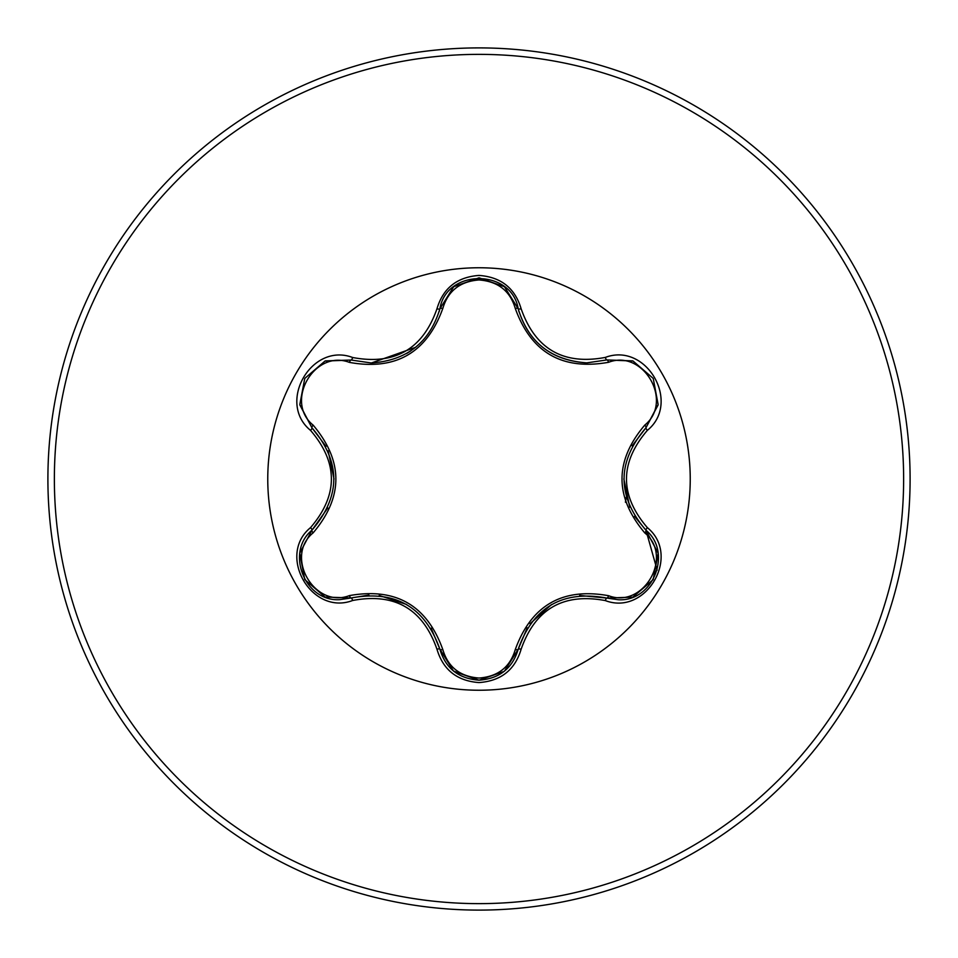 <?xml version="1.0" encoding="UTF-8"?>
<svg xmlns="http://www.w3.org/2000/svg" width="958" height="958" viewBox="0 0 958 958"><rect width="100%" height="100%" fill="white"/><g stroke="black" fill="none" stroke-linecap="round" stroke-linejoin="round"><path stroke-width="1.44" d="M349.395 362.387C314.487 348.963 284.095 401.653 313.134 425.124C343.443 461.121 343.443 497.034 313.134 532.876C284.083 556.43 314.583 609.06 349.395 595.613C395.798 587.314 426.933 605.3 442.812 649.548C447.973 667.067 460.032 676.564 479 678.048C497.992 676.611 510.087 667.115 515.272 649.584C531.283 605.336 562.394 587.374 608.593 595.708C643.513 609.084 673.845 556.359 644.794 532.923C614.413 496.903 614.413 460.942 644.794 425.077C673.869 401.558 643.429 348.88 608.593 362.292C562.262 370.554 531.163 352.592 515.272 308.416C510.087 290.885 497.992 281.389 479 279.952C460.032 281.424 447.973 290.933 442.812 308.452C426.801 352.784 395.666 370.758 349.395 362.387A3.233 1.006 106.7 0 1 351.155 360.028L371.369 362.986L351.155 360.028L325.001 361.07L304.776 378.41L299.818 404.599L311.961 427.819C341.072 461.924 341.072 496.04 311.961 530.181C285.292 552.095 304.584 601.84 339.599 599.672L351.155 597.972C395.295 589.781 424.885 606.857 439.89 649.213C445.566 668.361 458.619 678.683 479.048 680.18C499.441 678.695 512.494 668.385 518.194 649.249C533.175 606.989 562.729 589.924 606.845 598.067L618.365 599.744C653.356 601.935 672.696 552.167 645.955 530.229L657.164 570.118M515.272 308.416A3.233 1.006 166.6 0 1 518.194 308.751C528.133 342.138 550.97 360.184 586.691 362.878C551.257 360.447 528.421 342.401 518.194 308.751C511.668 268.611 446.428 268.587 439.89 308.787C429.723 342.449 406.887 360.519 371.369 362.986L415.676 347.299M479 690.239A211.239 211.239 0 0 1 267.761 479A211.239 211.239 0 0 1 479 267.761A211.239 211.239 0 0 1 690.239 479A211.239 211.239 0 0 1 479 690.239M352.676 357.514C394.708 365.405 422.801 349.179 436.944 308.859C443.039 288.19 457.062 277.042 479 275.425C500.974 277.006 515.009 288.13 521.14 308.811C535.318 349.095 563.376 365.285 605.312 357.418C646.434 341.826 681.437 402.659 647.38 430.346C619.527 462.798 619.527 495.238 647.38 527.654C681.461 555.424 646.351 616.198 605.312 600.582C563.352 592.727 535.283 608.929 521.14 649.189C515.009 669.87 500.962 680.994 479 682.575C457.05 680.958 443.039 669.81 436.944 649.141C422.765 608.797 394.684 592.583 352.676 600.486C311.578 616.126 276.503 555.341 310.548 527.607C338.33 495.178 338.33 462.786 310.548 430.393C276.479 402.588 311.661 341.85 352.676 357.514A3.233 0.754 -73.3 0 1 351.155 360.028L325.457 360.891M479 910.1A431.1 431.1 0 0 0 910.1 479A431.1 431.1 0 0 0 479 47.9A431.1 431.1 0 0 0 47.9 479A431.1 431.1 0 0 0 479 910.1A431.1 431.1 0 0 1 47.9 479A431.1 431.1 0 0 1 479 47.9M625.43 502.255L626.245 497.178M586.691 362.878L606.845 359.933L586.691 362.878M634.531 516.29L645.955 530.229C616.784 496.1 616.784 461.936 645.955 427.771L658.134 404.599L653.224 378.41L633.022 361.022L606.845 359.933A3.233 0.754 -106.6 0 1 605.312 357.418M644.794 425.077A3.233 1.006 -133.3 0 1 645.955 427.771L632.136 445.865M605.312 600.582A3.233 0.754 -73.4 0 1 606.845 598.067L579.662 595.469M527.247 627.801L518.194 649.249A3.233 1.006 13.4 0 1 515.272 649.584M504.136 671.402L479 680.18L453.577 671.091M436.944 649.141A3.233 0.754 -13.3 0 1 439.89 649.213L431.136 628.185M368.938 595.05L351.155 597.972A3.233 1.006 73.3 0 1 349.395 595.613M310.548 527.607A3.233 0.754 46.6 0 1 311.961 530.181L327.804 507.944M326.007 446.38L311.961 427.819A3.233 1.006 133.4 0 1 313.134 425.124M644.794 532.923A3.233 1.006 133.3 0 0 645.955 530.229A3.233 0.754 -46.7 0 1 647.38 527.654M632.543 597.169L606.845 598.067A3.233 1.006 106.6 0 0 608.593 595.708M608.593 362.292A3.233 1.006 73.4 0 0 606.845 359.933L632.663 360.879M453.493 671.019L439.89 649.213A3.233 1.006 166.7 0 0 442.812 649.548M442.812 308.452A3.233 1.006 13.3 0 0 439.89 308.787A3.233 0.754 -166.7 0 1 436.944 308.859M299.902 552.886L311.961 530.181A3.233 1.006 -133.4 0 0 313.134 532.876M658.05 405.078L645.955 427.771A3.233 0.754 46.7 0 0 647.38 430.346M521.14 649.189A3.233 0.754 -166.6 0 0 518.194 649.249L504.459 671.139M504.567 286.945L518.194 308.751A3.233 0.754 -13.4 0 0 521.14 308.811M352.676 600.486A3.233 0.754 -106.7 0 0 351.155 597.972L325.325 597.05M310.548 430.393A3.233 0.754 -46.6 0 0 311.961 427.819L299.878 404.983M479 903.634A424.634 424.634 0 0 0 903.634 479A424.634 424.634 0 0 0 479 54.367A424.634 424.634 0 0 0 54.367 479A424.634 424.634 0 0 0 479 903.634M629.753 507.225L623.85 478.928M530.014 623.754L551.545 604.522M379.176 595.445L406.635 604.474M410.886 350.844L406.515 353.586M328.139 450.811L334.031 479.06M658.134 553.473L653.2 579.626L633.034 596.978M645.955 530.229L658.074 553.065M633.058 361.034L653.224 378.41L658.134 404.563M479 680.18L453.9 671.354M518.194 308.751L519.032 311.949M453.924 286.622L479.048 277.82L504.159 286.622M439.111 311.793L439.89 308.787L453.601 286.885M324.942 596.906L304.752 579.554L299.818 553.401M299.806 404.563L304.776 378.41L324.966 361.082"/></g></svg>

